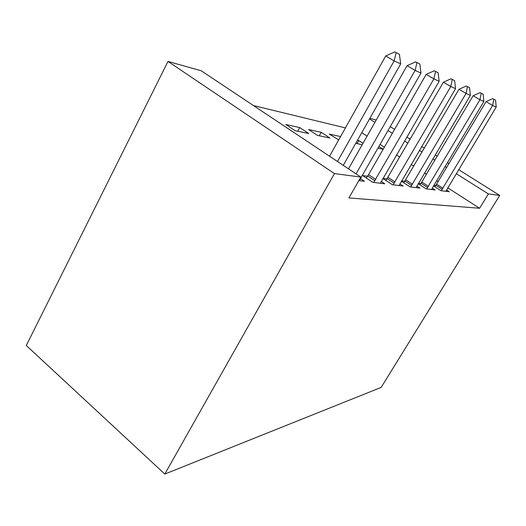<?xml version="1.0" encoding="UTF-8"?>
<svg xmlns="http://www.w3.org/2000/svg" width="526" height="526" viewBox="0 0 526 526"><rect width="100%" height="100%" fill="white"/><g stroke="black" fill="none" stroke-linecap="round" stroke-linejoin="round"><path stroke-width="0.79" d="M345.424 127.903L253.466 105.562M369.896 118.304L376.195 120.079M447.718 187.808L479.6 208.257L348.909 197.934L360.856 177.078L201.28 70.806L167.985 61.43L26.3 345.503L164.809 474.064L381.166 387.406L499.7 195.429L488.391 193.936L456.226 173.633M355.819 143.19L362.131 144.841M357.463 140.278L358.785 140.567L363.006 143.296M418.177 183.666L426.205 188.88L435.206 189.991L432.306 188.111L431.642 189.551M418.446 183.206L421.043 183.561M308.552 129.514L317.487 135.399L329.953 138.036L321.202 132.296L308.552 129.514M382.816 178.432L392.357 184.718L403.186 186.053L399.852 183.863M382.862 178.353L387.077 178.932M358.844 180.596L364.413 181.279L360.507 178.676M438.263 181.746L436.646 180.707M426.639 174.297L424.521 172.936M413.903 166.124L411.181 164.382M399.878 157.129L396.44 154.927M384.355 147.175L380.061 144.426M367.095 136.102L361.757 132.684M367.49 176.263L362.716 175.612L372.809 182.312L384.769 183.784L381.166 181.404M285.815 124.504L295.073 130.658L308.782 133.558L299.715 127.568L285.815 124.504M401.338 181.187L410.07 186.894L419.926 188.111L416.822 186.086M401.509 180.898L404.849 181.352M340.572 136.556L329.256 134.071L338.711 139.883M433.542 185.915L440.952 190.695L449.211 191.714L446.495 189.965M433.897 185.316L435.87 185.586M378.878 146.491L383.165 149.252M377.911 148.174L383.152 149.279M446.692 167.616L445.062 166.591M434.976 160.22L432.832 158.872M422.128 152.113L419.38 150.383M407.979 143.184L404.514 141.001M392.33 133.308L387.997 130.573M374.92 122.321L369.541 118.929M499.7 195.429L458.633 169.628M449.072 163.625L447.442 162.6M437.33 156.242L435.18 154.894M424.449 148.154L421.701 146.425M410.273 139.245L406.795 137.062M394.585 129.389L390.239 126.661M479.6 208.257L488.391 193.936M360.856 177.078L334.451 173.587L164.809 474.064M167.985 61.43L334.451 173.587M297.723 131.217L299.715 127.568M319.275 135.774L321.202 132.296M356.983 143.749L358.785 140.567M399.425 54.316L394.75 51.936L399.425 54.316L400.687 63.883L343.268 165.368M337.468 161.502L394.138 60.924L385.729 55.953L394.75 51.936M329.552 156.229L385.729 55.953M400.687 63.883L394.138 60.924L396.15 52.758M419.86 64.047L415.599 61.871L419.86 64.047L420.964 73.055L361.092 177.518L359.666 180.701M356.043 173.876L415.119 70.412L407.091 65.671L415.599 61.871M348.495 168.846L407.091 65.671M420.964 73.055L415.119 70.412L416.934 62.66M438.158 72.766L434.259 70.767L438.158 72.766L439.138 81.274L380.377 183.245M373.71 182.423L433.891 78.893L426.205 74.376L434.259 70.767M366.247 177.952L368.562 174.665L426.205 74.376M439.138 81.274L433.891 78.893L435.535 71.516M454.648 80.623L451.052 78.775L454.648 80.623L455.523 88.677L399.102 185.546M393.067 184.804L450.775 86.534L443.418 82.207L451.052 78.775M385.933 180.484L443.418 82.207M455.523 88.677L450.775 86.534L452.281 79.492M469.587 87.737L466.253 86.021L469.587 87.737L470.356 95.384L416.119 187.637M410.622 186.967L466.056 93.437L458.988 89.295L466.253 86.021M403.79 182.792L458.988 89.295M470.356 95.384L466.056 93.437L467.436 86.711M483.17 94.207L480.08 92.615L483.17 94.207L483.861 101.492L432.313 188.098M426.619 188.933L479.942 99.716L473.144 95.739L480.08 92.615M420.064 184.896L473.144 95.739M483.861 101.492L479.942 99.716L481.211 93.273M495.584 100.118L492.698 98.632L495.584 100.118L496.209 107.067L445.864 191.3M441.255 190.734L492.619 105.45L486.07 101.623L492.698 98.632M434.956 186.829L486.07 101.623M496.209 107.067L492.619 105.45L493.789 99.263M375.794 179.445L368.562 174.665M374.92 180.78L367.694 175.986M395.046 181.976L388.096 177.413M394.211 183.239L387.267 178.676M412.509 184.264L405.822 179.905M411.713 185.474L405.027 181.108M428.427 186.355L421.977 182.18M427.664 187.506L421.214 183.331M442.991 188.262L436.764 184.258M442.254 189.367L436.034 185.362"/></g></svg>
